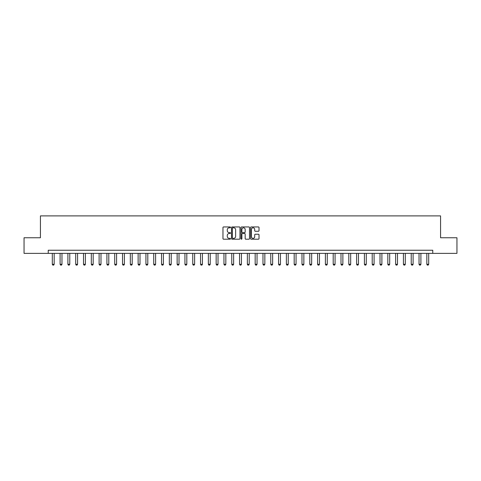 <?xml version="1.0" encoding="UTF-8"?>
<svg xmlns="http://www.w3.org/2000/svg" width="481" height="481" viewBox="0 0 481 481"><rect width="100%" height="100%" fill="white"/><g stroke="black" fill="none" stroke-linecap="round" stroke-linejoin="round"><path stroke-width="0.72" d="M230.513 227.375A0.427 0.427 0 0 0 230.086 226.942L223.575 226.942A0.613 0.613 0 0 0 222.962 227.555L222.962 238.588A0.613 0.613 0 0 0 223.575 239.201L230.086 239.201A0.427 0.427 0 0 0 230.513 238.768A0.427 0.427 0 0 0 230.086 238.342L229.239 238.342A1.96 1.96 0 0 1 227.279 236.381L227.279 235.462A1.96 1.96 0 0 1 229.239 233.501L230.086 233.501A0.427 0.427 0 0 0 230.513 233.075A0.427 0.427 0 0 0 230.086 232.642L229.239 232.642A1.96 1.96 0 0 1 227.279 230.682L227.279 229.762A1.96 1.96 0 0 1 229.239 227.802L230.086 227.802A0.427 0.427 0 0 0 230.513 227.375M258.405 231.265A0.613 0.613 0 0 0 259.018 230.652L259.018 227.555A0.613 0.613 0 0 0 258.405 226.942L251.178 226.942A0.613 0.613 0 0 0 250.565 227.555L250.565 238.588A0.613 0.613 0 0 0 251.178 239.201L258.405 239.201A0.613 0.613 0 0 0 259.018 238.588L259.018 234.848A0.613 0.613 0 0 0 258.405 234.235L255.315 234.235A0.613 0.613 0 0 0 254.702 234.848L254.702 236.7A1.641 1.641 0 0 1 253.06 238.342A1.641 1.641 0 0 1 251.425 236.7L251.425 229.443A1.641 1.641 0 0 1 253.06 227.802A1.641 1.641 0 0 1 254.702 229.443L254.702 230.652A0.613 0.613 0 0 0 255.315 231.265L258.405 231.265M48.238 253.361L24.05 253.361L24.05 237.752L40.434 237.752L40.434 215.903L440.566 215.903L440.566 237.752L456.95 237.752L456.95 253.361L432.762 253.361L432.762 250.24L48.238 250.24L48.238 253.361L432.762 253.361M239.965 227.555A0.613 0.613 0 0 0 239.352 226.942L232.119 226.942A0.613 0.613 0 0 0 231.511 227.555L231.511 238.588A0.613 0.613 0 0 0 232.119 239.201L239.352 239.201A0.613 0.613 0 0 0 239.965 238.588L239.965 227.555M241.648 226.942L248.881 226.942A0.613 0.613 0 0 1 249.489 227.555L249.489 238.588A0.613 0.613 0 0 1 248.881 239.201L245.785 239.201A0.613 0.613 0 0 1 245.172 238.588L245.172 234.115A0.613 0.613 0 0 0 244.558 233.501L242.508 233.501A0.613 0.613 0 0 0 241.895 234.115L241.895 238.768A0.427 0.427 0 0 1 241.468 239.201A0.427 0.427 0 0 1 241.035 238.768L241.035 227.555A0.613 0.613 0 0 1 241.648 226.942M232.798 227.802A0.427 0.427 0 0 0 232.365 228.228L232.365 237.915A0.427 0.427 0 0 0 232.798 238.342L233.682 238.342A1.96 1.96 0 0 0 235.642 236.381L235.642 229.762A1.96 1.96 0 0 0 233.682 227.802L232.798 227.802M245.172 229.473A1.641 1.641 0 0 0 243.53 227.832A1.641 1.641 0 0 0 241.895 229.473L241.895 232.028A0.613 0.613 0 0 0 242.508 232.642L244.558 232.642A0.613 0.613 0 0 0 245.172 232.028L245.172 229.473M52.297 253.361L52.297 264.285L54.167 264.285L54.167 253.361M54.167 264.285L53.704 265.097L52.766 265.097L52.297 264.285M60.101 253.361L60.101 264.285L61.971 264.285L61.971 253.361M61.971 264.285L61.502 265.097L60.57 265.097L60.101 264.285M67.899 253.361L67.899 264.285L69.775 264.285L69.775 253.361M69.775 264.285L69.306 265.097L68.368 265.097L67.899 264.285M75.703 253.361L75.703 264.285L77.579 264.285L77.579 253.361M77.579 264.285L77.11 265.097L76.172 265.097L75.703 264.285M83.508 253.361L83.508 264.285L85.377 264.285L85.377 253.361M85.377 264.285L84.915 265.097L83.977 265.097L83.508 264.285M91.312 253.361L91.312 264.285L93.182 264.285L93.182 253.361M93.182 264.285L92.713 265.097L91.781 265.097L91.312 264.285M99.11 253.361L99.11 264.285L100.986 264.285L100.986 253.361M100.986 264.285L100.517 265.097L99.579 265.097L99.11 264.285M106.914 253.361L106.914 264.285L108.79 264.285L108.79 253.361M108.79 264.285L108.321 265.097L107.383 265.097L106.914 264.285M114.718 253.361L114.718 264.285L116.588 264.285L116.588 253.361M116.588 264.285L116.125 265.097L115.187 265.097L114.718 264.285M122.523 253.361L122.523 264.285L124.393 264.285L124.393 253.361M124.393 264.285L123.924 265.097L122.992 265.097L122.523 264.285M130.327 253.361L130.327 264.285L132.197 264.285L132.197 253.361M132.197 264.285L131.728 265.097L130.79 265.097L130.327 264.285M138.125 253.361L138.125 264.285L140.001 264.285L140.001 253.361M140.001 264.285L139.532 265.097L138.594 265.097L138.125 264.285M145.929 253.361L145.929 264.285L147.805 264.285L147.805 253.361M147.805 264.285L147.336 265.097L146.398 265.097L145.929 264.285M153.734 253.361L153.734 264.285L155.603 264.285L155.603 253.361M155.603 264.285L155.135 265.097L154.203 265.097L153.734 264.285M161.538 253.361L161.538 264.285L163.408 264.285L163.408 253.361M163.408 264.285L162.939 265.097L162.001 265.097L161.538 264.285M169.336 253.361L169.336 264.285L171.212 264.285L171.212 253.361M171.212 264.285L170.743 265.097L169.805 265.097L169.336 264.285M177.14 253.361L177.14 264.285L179.016 264.285L179.016 253.361M179.016 264.285L178.547 265.097L177.609 265.097L177.14 264.285M184.945 253.361L184.945 264.285L186.814 264.285L186.814 253.361M186.814 264.285L186.351 265.097L185.413 265.097L184.945 264.285M192.749 253.361L192.749 264.285L194.619 264.285L194.619 253.361M194.619 264.285L194.15 265.097L193.218 265.097L192.749 264.285M200.547 253.361L200.547 264.285L202.423 264.285L202.423 253.361M202.423 264.285L201.954 265.097L201.016 265.097L200.547 264.285M208.351 253.361L208.351 264.285L210.227 264.285L210.227 253.361M210.227 264.285L209.758 265.097L208.82 265.097L208.351 264.285M216.155 253.361L216.155 264.285L218.025 264.285L218.025 253.361M218.025 264.285L217.562 265.097L216.624 265.097L216.155 264.285M223.96 253.361L223.96 264.285L225.829 264.285L225.829 253.361M225.829 264.285L225.361 265.097L224.429 265.097L223.96 264.285M231.764 253.361L231.764 264.285L233.634 264.285L233.634 253.361M233.634 264.285L233.165 265.097L232.227 265.097L231.764 264.285M239.562 253.361L239.562 264.285L241.438 264.285L241.438 253.361M241.438 264.285L240.969 265.097L240.031 265.097L239.562 264.285M247.366 253.361L247.366 264.285L249.236 264.285L249.236 253.361M249.236 264.285L248.773 265.097L247.835 265.097L247.366 264.285M255.17 253.361L255.17 264.285L257.04 264.285L257.04 253.361M257.04 264.285L256.571 265.097L255.639 265.097L255.17 264.285M262.975 253.361L262.975 264.285L264.845 264.285L264.845 253.361M264.845 264.285L264.376 265.097L263.438 265.097L262.975 264.285M270.773 253.361L270.773 264.285L272.649 264.285L272.649 253.361M272.649 264.285L272.18 265.097L271.242 265.097L270.773 264.285M278.577 253.361L278.577 264.285L280.453 264.285L280.453 253.361M280.453 264.285L279.984 265.097L279.046 265.097L278.577 264.285M286.381 253.361L286.381 264.285L288.251 264.285L288.251 253.361M288.251 264.285L287.782 265.097L286.85 265.097L286.381 264.285M294.186 253.361L294.186 264.285L296.055 264.285L296.055 253.361M296.055 264.285L295.587 265.097L294.649 265.097L294.186 264.285M301.984 253.361L301.984 264.285L303.86 264.285L303.86 253.361M303.86 264.285L303.391 265.097L302.453 265.097L301.984 264.285M309.788 253.361L309.788 264.285L311.664 264.285L311.664 253.361M311.664 264.285L311.195 265.097L310.257 265.097L309.788 264.285M317.592 253.361L317.592 264.285L319.462 264.285L319.462 253.361M319.462 264.285L318.999 265.097L318.061 265.097L317.592 264.285M325.397 253.361L325.397 264.285L327.266 264.285L327.266 253.361M327.266 264.285L326.797 265.097L325.865 265.097L325.397 264.285M333.195 253.361L333.195 264.285L335.071 264.285L335.071 253.361M335.071 264.285L334.602 265.097L333.664 265.097L333.195 264.285M340.999 253.361L340.999 264.285L342.875 264.285L342.875 253.361M342.875 264.285L342.406 265.097L341.468 265.097L340.999 264.285M348.803 253.361L348.803 264.285L350.673 264.285L350.673 253.361M350.673 264.285L350.21 265.097L349.272 265.097L348.803 264.285M356.607 253.361L356.607 264.285L358.477 264.285L358.477 253.361M358.477 264.285L358.008 265.097L357.076 265.097L356.607 264.285M364.412 253.361L364.412 264.285L366.281 264.285L366.281 253.361M366.281 264.285L365.813 265.097L364.875 265.097L364.412 264.285M372.21 253.361L372.21 264.285L374.086 264.285L374.086 253.361M374.086 264.285L373.617 265.097L372.679 265.097L372.21 264.285M380.014 253.361L380.014 264.285L381.89 264.285L381.89 253.361M381.89 264.285L381.421 265.097L380.483 265.097L380.014 264.285M387.818 253.361L387.818 264.285L389.688 264.285L389.688 253.361M389.688 264.285L389.219 265.097L388.287 265.097L387.818 264.285M395.622 253.361L395.622 264.285L397.492 264.285L397.492 253.361M397.492 264.285L397.023 265.097L396.085 265.097L395.622 264.285M403.421 253.361L403.421 264.285L405.297 264.285L405.297 253.361M405.297 264.285L404.828 265.097L403.89 265.097L403.421 264.285M411.225 253.361L411.225 264.285L413.101 264.285L413.101 253.361M413.101 264.285L412.632 265.097L411.694 265.097L411.225 264.285M419.029 253.361L419.029 264.285L420.899 264.285L420.899 253.361M420.899 264.285L420.43 265.097L419.498 265.097L419.029 264.285M426.833 253.361L426.833 264.285L428.703 264.285L428.703 253.361M428.703 264.285L428.234 265.097L427.296 265.097L426.833 264.285"/></g></svg>
